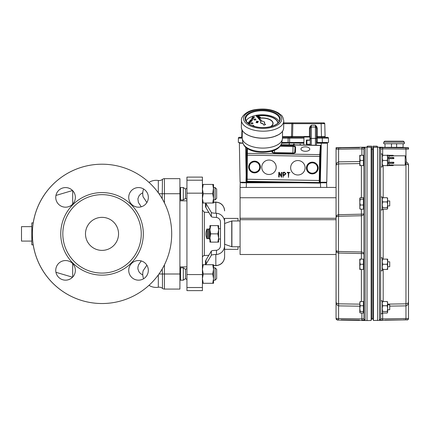 <?xml version="1.0" encoding="UTF-8"?>
<svg xmlns="http://www.w3.org/2000/svg" width="430" height="430" viewBox="0 0 430 430"><rect width="100%" height="100%" fill="white"/><g stroke="black" fill="none" stroke-linecap="round" stroke-linejoin="round"><path stroke-width="0.64" d="M213.554 280.193L213.554 283.289L212.726 283.289L213.554 278.645L213.554 267.809L215.102 267.809L215.102 280.193L213.554 280.193M186.932 268.39L185.534 269.363L185.534 278.64L183.32 280.193L180.53 280.193L179.912 279.457L180.53 280.193L180.53 267.809L179.912 268.546M215.102 267.809L216.65 269.357L216.65 278.645L215.102 280.193L216.65 278.645M183.32 280.193L183.32 267.809L180.53 267.809M305.332 151.274A4.424 2.209 1 0 0 309.793 149.14A4.424 2.209 1 0 0 305.408 146.856A4.424 2.209 1 0 0 300.946 148.984A4.424 2.209 1 0 0 305.332 151.274M279.28 172.263L281.301 176.058L281.365 172.403L281.881 172.414L281.537 177.31L279.28 173.387L279.221 177.01L278.704 176.999L278.785 172.36L279.28 172.263M287.283 172.763L287.294 172.247L290.062 172.554L288.804 172.79L288.465 177.429L288.288 172.779L287.283 172.763M261.757 167.136A7.224 7.224 0 0 0 268.852 174.483A7.224 7.224 0 0 0 276.2 167.388A7.224 7.224 0 0 0 269.105 160.041A7.224 7.224 0 0 0 261.757 167.136M290.648 167.641A7.224 7.224 0 0 0 297.743 174.988A7.224 7.224 0 0 0 305.09 167.893A7.224 7.224 0 0 0 297.995 160.546A7.224 7.224 0 0 0 290.648 167.641M282.913 172.43L284.461 172.199L285.982 173.774L284.407 175.295L283.375 175.279L283.085 177.337L282.913 172.43M247.4 148.554L247.185 179.235L247.094 181.299L246.53 181.842A0.516 0.516 136 0 1 246.025 181.315L246.605 148.001M246.53 181.842L319.791 183.121L320.318 182.61L320.957 145.99L320.468 145.319L320.936 145.641M319.791 183.121L319.248 182.556L319.232 180.493L319.71 154.633L320.425 145.458L320.952 145.705L320.167 156.429L319.748 180.503L319.775 182.051L320.318 182.61M284.456 172.715L283.424 172.699L283.386 174.763L284.418 174.779L285.466 173.763L284.456 172.715M254.625 161.841A5.171 5.171 0 0 1 259.699 167.103A5.171 5.171 0 0 1 254.442 172.177A5.171 5.171 0 0 1 249.362 166.921A5.171 5.171 0 0 1 254.625 161.841M312.406 162.852A5.171 5.171 0 0 1 317.485 168.108A5.171 5.171 0 0 1 312.223 173.188A5.171 5.171 0 0 1 307.149 167.931A5.171 5.171 0 0 1 312.406 162.852M254.759 126.468A10.32 5.16 -179 0 1 253.168 125.2L252.98 125.237A10.524 5.262 1 0 0 254.286 126.334M270.75 126.619A10.524 5.262 1 0 0 273.098 123.383A10.524 5.262 1 0 0 259.183 118.169M258.435 118.304A10.524 5.262 1 0 0 258.247 118.347L258.328 118.529A10.32 5.16 -179 0 1 258.57 118.481M252.98 125.237L252.98 125.329A10.524 5.262 1 0 0 254.049 126.264M270.986 126.56A10.524 5.262 1 0 0 273.098 123.474A10.524 5.262 1 0 0 273.098 123.426M259.354 118.341A10.32 5.16 -179 0 1 272.889 123.426M259.279 118.266A10.32 5.16 -179 0 1 272.894 123.378A10.32 5.16 -179 0 1 270.271 126.737M278.027 122.969A15.48 7.74 1 0 0 256.936 115.917M256.597 115.982A15.48 7.74 1 0 0 256.21 116.062L256.291 116.245A15.276 7.638 -179 0 1 256.731 116.154M257.108 116.084A15.276 7.638 -179 0 1 277.828 123.163A15.276 7.638 -179 0 0 257.032 116.009M256.291 116.154A15.276 7.638 -179 0 1 256.672 116.079M250.916 123.281A1.032 0.516 1 0 0 250.91 123.329A1.032 0.516 1 0 0 251.577 123.824A1.032 0.516 1 0 0 252.974 123.362A1.032 0.516 1 0 0 252.974 123.319M252.308 122.781A1.032 0.516 1 0 0 250.91 123.238A1.032 0.516 1 0 0 251.577 123.732A1.032 0.516 1 0 0 252.974 123.276A1.032 0.516 1 0 0 252.308 122.781M253.834 119.459A1.032 0.516 1 0 0 253.829 119.502A1.032 0.516 1 0 0 254.495 120.002A1.032 0.516 1 0 0 255.893 119.54A1.032 0.516 1 0 0 255.893 119.497M255.232 118.954A1.032 0.516 1 0 0 253.834 119.416A1.032 0.516 1 0 0 254.501 119.911A1.032 0.516 1 0 0 255.898 119.449A1.032 0.516 1 0 0 255.232 118.954M260.532 122.448A2.064 1.032 1 0 0 260.521 122.539A2.064 1.032 1 0 0 262.628 123.603L263.843 124.958L265.579 124.593L264.106 123.114A2.064 1.032 1 0 0 264.649 122.432A2.064 1.032 1 0 0 262.364 121.368L256.173 115.256L261.198 121.615A2.064 1.032 1 0 0 260.526 122.356A2.064 1.032 1 0 0 262.628 123.426M256.312 115.288A17.028 8.514 -179 0 1 268.594 115.401A17.028 8.514 -179 0 1 279.129 121.518M246.089 120.943A17.028 8.514 -179 0 1 256.173 115.315M282.558 131.236L282.435 138.385A20.124 10.062 -179 0 1 282.354 139.202A20.124 10.062 -179 0 1 255.2 147.35A20.124 10.062 -179 0 1 242.246 138.498A20.124 10.062 -179 0 1 242.192 137.681L242.321 130.532M258.188 117.718L256.855 116.783M258.188 117.632L256.791 116.922M260.473 117.277L258.839 117.825M252.883 116.901L254.882 117.116L253.996 117.035L254.055 117.374L253.044 117.594L252.598 117.078L252.84 116.799M254.882 117.116L254.082 117.143M253.996 117.035L254.055 117.465L253.99 117.121L254.055 117.465L253.044 117.68L252.598 117.17M251.889 120.964L250.921 121.534L250.577 121.244L250.921 121.534L250.781 120.841L249.959 120.572L251.889 120.964L251.55 121.362L250.577 121.158M250.722 120.916L249.894 120.658M247.949 123.206L249.986 123.453L248.158 123.378M250.045 122.588L249.325 122.765L249.615 123.152L249.142 122.786L248.18 122.905L249.034 122.706L248.664 122.265L249.217 122.684L250.045 122.588L249.427 122.846M249.696 123.05L248.18 122.905M248.932 122.722L248.588 122.367M250.373 122.163L248.895 122.05L249.158 121.588L250.169 121.368L250.615 121.883L250.308 122.249L248.895 121.964M249.206 122.012L249.153 121.674L249.206 122.012M250.663 121.792L250.109 122.201M252.399 120.368L251.19 120.223L251.426 120.782L251.045 120.276L249.991 120.529L251.007 120.185L250.421 119.965L252.399 120.368L251.27 120.33M251.523 120.658L251.039 120.362L250.083 120.599M250.803 120.233L250.357 120.051M251.969 119.185L251.308 119.787L251.969 119.185M252.539 119.298L251.878 119.9L252.539 119.298M253.071 118.626L252.797 118.954L251.663 118.341L252.915 118.782M252.738 118.927L251.598 118.427M253.205 118.449L251.727 118.341L251.991 117.874L253.001 117.659L253.447 118.175L253.141 118.535L251.733 118.25M252.039 118.304L251.985 117.965L252.039 118.304M253.496 118.078L252.942 118.486M257.484 122.813L256.006 122.523L257.484 122.813M256.694 122.072L256.576 122.351L257.479 122.206L257.715 122.545L256.517 122.523L256.264 122.147L256.608 121.986L256.576 122.437M258.435 121.475L257.172 122.066L256.721 121.556L257.215 121.325L256.506 121.083L258.21 121.62M258.113 121.507L258.177 121.937L258.107 121.599L258.177 121.937L257.172 122.158L256.715 121.647M257.011 121.373L256.441 121.169M257.419 116.401L259.059 116.492L260.408 117.411L258.736 117.723M258.306 117.481L260.059 117.347L258.946 116.643L257.199 116.766L257.64 117.299M257.21 116.756L257.505 117.245M260.059 117.438L258.941 116.734L257.199 116.858L257.505 117.336M256.173 115.444L261.091 121.663M264.219 123.227A2.064 1.032 1 0 0 264.649 122.609A2.064 1.032 1 0 0 264.644 122.518M262.628 123.603L263.837 125.135L265.579 124.593M258.011 121.814L257.661 121.416L256.893 121.588L257.237 121.98L258.011 121.814L257.661 121.416L256.893 121.679L257.237 122.072M256.893 121.679L257.237 121.98M258.005 121.9L257.661 121.507M257.479 122.206L257.715 122.459L257.376 122.684M257.543 122.421L256.264 122.147M257.419 122.808L256.006 122.523M253.883 117.336L253.549 116.944L252.77 117.11L253.109 117.508L253.883 117.336L253.549 116.944L252.77 117.11L253.109 117.508M252.77 117.202L253.109 117.594M253.883 117.428L253.544 117.035M252.039 118.212L251.991 117.874M253.275 118.137L252.937 117.745L252.163 117.911L252.496 118.309L253.275 118.137L252.937 117.745L252.157 118.003L252.496 118.395M252.157 118.003L252.496 118.309M253.27 118.228L252.931 117.836M252.539 119.212L252.055 119.938M251.975 119.094L251.485 119.819M251.625 121.007L250.851 121.045L250.986 121.362L251.625 121.007M251.566 121.088L250.98 120.97L250.986 121.362M250.846 121.136L250.986 121.448M249.206 121.926L249.158 121.588M250.437 121.851L250.099 121.454L249.325 121.626L249.663 122.018L250.437 121.851L250.099 121.454L249.325 121.711L249.663 122.109M249.325 121.711L249.663 122.018M250.437 121.937L250.099 121.545M249.851 123.63L248.013 123.259M248.567 123.689L249.427 124.259M249.25 124.195L248.61 123.792M249.244 124.286L248.61 123.883M303.843 145.028L303.983 137.014L303.838 145.028M246.261 181.761L246.272 182.218L268.024 182.218M320.323 182.218L321.291 143.206L316.448 143.206M310.046 144.211L310.062 145.136L310.046 144.211M186.932 266.89L179.912 266.89M380.636 270.728L382.286 270.728L382.286 257.828L380.636 257.828M380.636 300.833L382.286 300.833L382.286 313.733L380.636 313.733L380.636 318.582L380.636 197.01L382.286 197.01L382.286 209.91L380.636 209.91M387.193 269.438L387.656 269.438L387.656 259.118L387.193 259.118L387.656 261.698L387.193 264.278L387.656 266.858L387.193 269.438L382.748 269.438L382.286 266.858L382.748 264.278L382.286 261.698L382.748 259.118L382.286 259.118M387.193 264.278L382.748 264.278M387.193 259.118L382.748 259.118M382.286 269.438L382.748 269.438M380.636 166.899L382.286 166.899L382.286 153.999L380.636 154.004L380.636 149.151A1.236 1.231 180 0 0 379.421 147.925L382.662 147.614L407.285 147.904A1.236 1.236 -0 0 1 408.5 149.14L382.662 148.85L380.636 149.151L380.636 198.816M387.656 155.289L387.193 155.289L387.656 157.869L387.193 160.449L387.656 163.029L387.193 165.609L382.748 165.609L382.286 163.029L382.748 160.449L382.286 157.869L382.748 155.289L382.286 155.289M387.193 160.449L382.748 160.449M387.193 155.289L382.748 155.289M387.193 165.609L387.656 165.609M382.286 165.609L382.748 165.609M392.95 155.321L388.102 155.289L388.994 155.843L388.102 155.321L392.95 155.321L393.848 155.843L392.95 155.289M392.95 157.396L393.848 157.654L393.848 158.638L392.95 158.38L392.95 157.396L388.102 157.396L388.102 158.38L388.994 158.638L388.994 162.266L388.102 162.524L388.102 163.507L392.95 163.507L392.95 162.524L393.848 162.266L388.994 162.266M393.848 162.266L393.848 163.25L392.95 163.507M393.848 155.843L388.994 155.843L388.994 157.396M393.848 158.638L388.994 158.638M392.95 158.38L388.102 158.38M392.95 162.524L388.102 162.524M392.95 165.582L393.848 165.061L392.95 165.609L388.102 165.582L388.994 165.061L387.656 165.867L387.656 155.031L388.102 155.289M393.848 165.061L388.994 165.061L388.994 163.507M405.2 160.449L405.2 165.093A10.965 10.965 0 0 0 405.2 155.805L405.2 160.449M387.656 302.295L387.193 301.527L387.656 303.634L387.193 305.741L387.656 308.616L387.193 311.497L387.656 312.266L387.193 313.035L382.748 313.035L382.286 312.266L382.748 311.497L382.286 308.616L382.748 305.741L382.286 303.634L382.748 301.527L382.286 302.295M387.656 312.266L387.548 301.941M387.193 311.497L382.748 311.497M387.193 305.741L382.748 305.741M387.193 301.527L382.748 301.527M282.354 139.202L281.671 142.986C280.333 147.549 276.194 150.489 269.261 151.801C260.107 153.064 252.829 151.989 247.422 148.565C244.81 146.915 243.267 144.829 242.799 142.308A19.506 9.75 -179 0 0 262.08 151.607A19.506 9.75 -179 0 0 281.671 142.986L290.185 143.002M282.467 136.52L310.256 136.498A0.828 0.828 0 0 1 309.923 137.159A0.828 0.828 0 0 0 310.256 136.498L310.256 140.132L306.902 140.427M326.048 137.326L327.617 137.326A0.828 0.828 0 0 1 328.445 138.132L326.633 138.127A0.828 0.586 -90 0 0 326.048 137.326L317.27 137.326L317.27 136.52L325.091 136.52A0.828 0.828 0 0 0 325.918 137.326M326.633 138.127L317.27 138.132L317.27 141.465L316.969 142.486L316.448 142.486M297.92 122.878L292.862 122.878L292.862 123.679L291.83 123.679L291.492 136.52A0.828 0.828 0 0 1 290.669 137.326L291.212 137.326A0.828 0.586 -90 0 0 291.793 136.53L291.502 136.52M242.208 138.132L238.397 138.132L238.322 142.486L238.397 138.132A0.828 0.828 0 0 1 239.225 137.326L242.197 137.326M291.863 123.673L292.131 123.668A0.828 0.586 -90 0 1 292.712 122.878L323.93 122.878A0.828 0.828 0 0 1 324.757 123.679L325.091 136.52L324.757 123.679L292.862 123.679L292.524 137.326M283.741 122.878L292.653 122.878A0.828 0.828 0 0 0 291.83 123.679L283.725 123.679M309.976 140.137L309.923 137.014L309.976 140.137M240.542 142.975L242.928 142.964M289.498 142.486A1.532 1.532 0 0 0 290.304 142.964L303.876 142.964M316.448 143.002L327.483 143.212L326.768 182.218L320.576 182.266M246.272 182.266L240.08 182.218L239.359 143.212L242.934 143.002M316.448 142.964L326.284 142.964A1.532 1.532 0 0 0 327.09 142.486L322.328 142.486L322.253 137.326M306.321 144.281L306.332 140.067L306.902 140.089L306.902 144.26L306.321 144.281L310.046 144.281M281.666 143.002L289.304 143.002L281.629 143.206M306.332 140.067L309.976 140.067M293.093 144.84L293.701 144.034L294.351 144.206L294.303 144.512L293.685 144.297L293.314 144.802L293.518 145.249M300.081 144.964L300.194 144.034L300.301 144.969M289.1 144.77L289.304 143.206L289.304 144.776M303.87 143.206L289.304 143.002L303.876 143.002M242.993 143.206L239.359 143.212L240.08 182.218M326.768 182.218L327.483 143.212L321.291 143.206L321.296 142.486M282.456 137.326L303.978 137.326M290.669 137.326L288.965 137.326A0.828 0.828 0 0 0 288.143 138.132L282.44 138.132M310.256 128.522L309.428 128.543L309.793 126.984L311.288 125.2L310.256 128.522L310.256 139.153A1.032 0.752 0 0 1 311.288 138.401L311.288 145.157M315.416 145.232L315.416 125.2L316.905 126.984L317.27 128.543L316.448 128.522L315.416 125.2L311.288 125.2L311.288 127.022A1.032 0.752 0 0 0 310.46 127.328L309.793 126.984M242.214 136.525L241.751 136.52A0.828 0.828 0 0 1 240.924 137.326M303.962 138.132L289.616 138.132L289.616 137.326L288.965 137.326M317.27 137.326A0.828 0.828 0 0 1 316.448 136.498A0.828 0.828 0 0 0 317.27 137.326L317.27 138.132L316.448 138.121L316.448 141.454L317.27 141.465M316.905 126.984L316.243 127.328A1.032 0.752 0 0 0 315.416 127.022L311.288 127.022L311.288 138.401L315.416 138.401A1.032 0.752 -0 0 1 316.448 139.153L316.448 145.249M310.256 145.141L310.256 139.153M316.448 128.522L316.448 139.153M328.52 142.486L328.445 138.132L328.52 142.486L316.969 142.486M239.757 142.486A1.532 1.532 0 0 0 240.564 142.964A1.532 1.532 0 0 1 239.757 142.486L238.322 142.486M241.751 136.52L241.923 129.812M288.068 142.486L288.143 138.132L289.616 138.132L289.616 142.486L281.763 142.486M289.616 142.486L303.886 142.486M326.284 142.964A1.532 1.532 0 0 0 327.09 142.486M300.801 182.788L241.386 182.777M240.08 187.426L240.08 197.746L336.056 197.746L336.056 187.426L240.08 187.426L240.241 182.788L240.8 182.266L270.981 182.266M320.323 182.266L326.042 182.266L326.601 182.788L320.285 182.788M326.601 182.788L326.042 182.266L326.601 182.788L326.768 187.426L326.601 182.788L325.462 182.777M336.056 197.746L336.056 318.592A1.236 1.236 -0 0 0 337.27 319.829L336.056 318.797L336.056 301.747C335.873 302.752 336.717 303.446 338.587 303.833L359.792 304.155M240.08 197.746L240.08 254.506L336.056 254.506L336.099 302.145M387.656 198.472L387.193 197.703L387.656 199.81L387.193 201.917L387.656 204.793L387.193 207.668L387.656 208.442L387.193 209.211L382.748 209.211L382.286 208.442L382.748 207.668L382.286 204.793L382.748 201.917L382.286 199.81L382.748 197.703L382.286 198.472M387.656 208.442L387.548 198.117M387.193 207.668L382.748 207.668M387.193 201.917L382.748 201.917M387.193 197.703L382.748 197.703M206.948 238.768L207.98 238.585L207.98 229.147L206.948 228.964A12.158 12.158 0 0 0 206.948 238.768L206.948 228.964M210.678 225.61L209.942 225.61L209.942 242.122L210.678 242.122L209.942 237.994L210.678 233.866L209.942 229.738L210.678 225.61L217.876 225.61L218.612 229.738L217.876 233.866L218.612 237.994L217.876 242.122L218.612 242.122L218.612 228.706L220.472 228.706M210.678 233.866L217.876 233.866M210.678 242.122L217.876 242.122M218.612 229.738L218.612 225.61L217.876 225.61M220.472 239.026L218.612 239.026L218.612 237.994M209.12 228.706L209.12 239.026L208.088 237.994L208.088 229.738L209.12 228.706L209.942 228.706L209.942 229.738M209.942 237.994L209.942 239.026L209.12 239.026M224.6 223.493L231.743 220.993L231.743 246.739L224.6 244.24M240.08 246.766L231.904 246.766L231.904 220.966L240.08 220.966M216.473 254.485L215.828 254.512C213.258 254.592 211.764 254.845 211.334 255.264L211.334 251.082C211.764 250.663 213.258 250.41 215.828 250.33L216.473 250.281L216.473 254.485A8.885 8.772 -90 0 0 224.6 245.621L224.6 222.111A8.885 8.772 -90 0 0 216.473 213.253L216.473 217.456L215.828 217.403C213.258 217.322 211.764 217.069 211.334 216.655L211.334 212.474C211.764 212.888 213.258 213.14 215.828 213.221L216.473 213.253M208.819 255.307L204.368 255.538L204.368 212.194L208.819 212.431M204.368 255.538A2.064 2.064 0 0 0 202.412 257.602M224.6 218.402L238.016 218.402L238.016 220.966M238.016 246.766L238.016 249.33L224.6 249.33M205.75 203.019A105.887 16.91 -0 0 0 205.981 203.476L205.981 207.658A105.887 16.91 180 0 1 205.518 206.335L205.518 206.335A105.887 16.91 -0 0 0 205.981 207.658L211.334 216.655M205.981 203.476L211.334 212.474M211.334 255.264L205.981 264.256A105.887 16.91 180 0 0 205.75 264.713M211.334 251.082L205.981 260.075A105.887 16.91 180 0 0 205.518 261.397L205.518 261.397A105.887 16.91 -0 0 1 205.981 260.075L205.981 264.256M224.6 218.354L224.6 222.111M224.6 245.621L224.6 256.812A8.772 8.659 0 0 1 215.828 265.471L215.828 254.512M216.473 217.456A4.703 4.644 90 0 1 220.472 222.111L220.472 245.621A4.703 4.644 90 0 1 216.473 250.281A4.703 4.644 -90 0 0 220.472 245.627M224.6 210.92L224.6 210.92A8.772 8.659 180 0 0 215.828 202.261L213.554 202.261M224.6 249.378L224.6 242.638M391.988 143.733L391.472 144.249L391.988 143.733M396.632 144.249L396.116 143.733L396.632 144.249L396.632 147.345L391.472 147.345L391.472 144.249M385.307 147.345L391.472 147.345M383.732 142.185L383.732 143.733L404.372 143.733L404.372 142.185L383.732 142.185L384.764 141.153L403.34 141.153L404.372 142.185M396.632 147.345L403.082 147.345L403.082 143.733M389.032 147.345L399.072 147.554L394.057 147.614M386.989 147.345L389.032 147.377M338.609 251.459L338.566 253.028C336.851 252.663 336.013 251.679 336.056 250.077C336.018 250.803 336.857 251.265 338.566 251.453L361.404 251.991L361.404 215.742L338.566 216.279C336.857 216.467 336.018 216.93 336.056 217.661C336.013 216.053 336.851 215.07 338.566 214.704L361.383 214.183L361.383 209.211M359.792 163.577L338.587 163.9C336.717 164.287 335.873 164.98 336.056 165.991L336.056 148.941A1.236 1.236 0 0 1 336.475 148.011L337.27 147.904A1.236 1.236 180 0 0 336.056 149.14L338.587 149.221L338.587 161.857L359.792 161.535M336.056 187.426L336.056 165.991C335.873 164.024 336.717 162.648 338.587 161.857L338.609 216.279M336.056 148.011L336.475 148.011A1.236 1.236 0 0 0 336.056 148.941L336.056 147.7L337.27 147.7L336.056 147.7M338.163 214.753L337.459 215.005M337.34 215.075L336.98 215.349M336.814 215.516L336.378 216.161M336.292 216.354L336.147 216.822M336.147 250.916L336.228 251.206M336.378 251.577L337.27 252.614M337.459 252.727L338.141 252.98M338.195 303.806L337.077 303.429M336.056 318.592L338.587 318.512L338.587 319.748L337.27 319.829M359.792 306.198L338.587 305.875C336.717 305.085 335.873 303.709 336.056 301.747M337.27 147.904L359.415 147.657M337.281 216.478L337.555 216.403M338.566 214.704L338.41 251.453M337.684 251.362L337.007 251.152M336.507 250.867L336.233 250.588M365.135 147.925A1.236 1.231 180 0 0 363.92 149.151L361.888 148.85L361.888 147.614L365.135 147.925L365.135 319.807A1.236 1.231 180 0 1 363.92 318.582L361.888 318.888L338.587 318.512L338.587 253.028L361.383 253.549L361.383 259.118M363.844 165.609L363.92 167.114M363.404 208.62L363.92 208.62L363.92 254.264A2.58 0.715 0 0 0 361.383 253.549L361.404 251.991A2.58 2.274 180 0 1 363.92 254.264M359.415 320.081L341.065 319.786M341.065 147.947L338.587 147.984L338.587 149.221L361.888 148.85L361.888 155.289M363.404 312.443L363.92 312.443L363.92 318.582L363.92 149.151L363.92 155.289L360.249 155.289L359.792 157.869L360.249 160.449L359.792 163.029L360.249 165.609L359.792 165.609L359.792 155.289L360.249 155.289M365.135 319.807L361.888 320.119L361.888 313.035M337.27 147.7L367.016 147.178L367.016 320.554L371.144 320.484L371.144 147.259L367.016 147.178L367.016 146.662L367.016 147.178L371.66 147.178L371.66 319.522L371.144 319.522M363.823 301.946L363.748 301.258M363.92 259.118L360.249 259.118L359.792 261.698L360.249 264.278L359.792 266.858L360.249 269.438L359.792 269.438L359.792 259.118L360.249 259.118M363.92 300.624L363.844 302.123M363.404 302.123L363.92 302.123L363.92 264.278M363.404 155.289L363.404 165.609L363.92 165.609L363.92 198.3L363.404 198.3M371.144 148.216L371.66 148.216M367.532 147.194L367.532 146.146L371.66 146.146L371.66 147.178M371.144 319.071L371.66 319.071M371.144 318.033L371.66 318.033M371.144 149.699L371.66 149.699M371.144 148.662L371.66 148.662M363.404 303.634L363.404 301.527L360.249 301.527L359.792 303.634L360.249 305.741L359.792 308.616L360.249 311.497L359.792 312.443L360.249 313.035L363.404 313.035L363.404 303.634M360.249 209.211L363.404 209.211L363.404 197.703L360.249 197.703L359.792 198.472L360.249 199.246L359.792 202.121L360.249 204.997L359.792 207.104L360.249 209.211L359.792 208.442M363.92 269.438L363.404 269.438L363.404 259.118M363.404 305.741L360.249 305.741M359.792 302.295L360.249 301.527M363.404 311.497L360.249 311.497M363.404 160.449L360.249 160.449M363.404 165.609L360.249 165.609M359.894 198.117L359.792 198.472L359.894 198.117M363.404 199.246L360.249 199.246M363.404 204.997L360.249 204.997M363.404 264.278L360.249 264.278M363.404 269.438L360.249 269.438M373.412 319.522L372.896 319.522L372.896 146.146L377.024 146.146L377.54 147.178L373.412 147.259L373.412 320.484L407.285 319.829L385.14 320.081M359.792 312.266L359.894 301.941M359.894 208.797L359.792 198.472M372.896 148.216L373.412 148.216M373.412 148.662L372.896 148.662M373.412 319.071L372.896 319.071M373.412 318.033L372.896 318.033M373.412 149.699L372.896 149.699M378.572 147.205L381.41 147.248L377.54 147.178L377.54 146.662M403.49 319.786L405.963 319.748L405.963 318.512L408.5 318.592A1.236 1.236 180 0 1 407.285 319.829M408.5 318.592L408.5 301.747L408.5 318.797L407.285 320.038M382.662 312.959L382.662 318.888L380.636 318.582A1.236 1.231 180 0 1 379.421 319.807L379.421 147.925M387.656 304.112L405.963 303.833C407.839 303.446 408.683 302.752 408.5 301.747L408.5 165.991L408.5 301.747C408.683 303.709 407.839 305.085 405.963 305.875L405.963 318.512L382.662 318.888L382.662 320.119L379.421 319.807M408.075 148.011A1.236 1.236 0 0 1 408.5 148.941L408.5 149.14A1.236 1.236 180 0 0 407.285 147.904L408.5 148.011L408.5 148.941A1.236 1.236 0 0 0 408.075 148.011M408.5 147.7L407.285 147.7L408.5 147.7L408.5 148.011M381.415 147.264L381.743 147.253L381.41 147.248M385.022 143.733L385.022 147.307L383.732 147.297M383.071 147.275L379.233 147.21M405.963 161.857C407.839 162.648 408.683 164.024 408.5 165.991C408.683 164.98 407.839 164.287 405.963 163.9L405.952 162.895M406.355 163.927L407.479 164.308M408.457 165.588L408.5 165.991M405.963 163.9L405.963 305.875L389.72 306.122M387.656 309.745L389.72 309.745L389.72 304.822L387.656 304.822M387.656 205.922L389.72 205.922L389.72 200.993L387.656 200.993M387.656 266.74L389.72 266.74L389.72 261.811L387.656 261.811M377.024 147.194L377.54 147.178L377.54 320.554M371.66 318.49L372.896 318.49M367.016 320.554L337.27 320.038M164.432 202.885L164.432 178.654L179.912 178.654L179.912 289.078L164.432 289.078A3.096 3.096 0 0 1 162.454 288.363A5.16 5.16 0 0 0 158.321 287.24L158.321 274.915M141.255 233.866A39.216 39.216 0 0 0 102.039 194.65A39.216 39.216 0 0 0 62.823 233.866A39.216 39.216 0 0 0 102.039 273.082A39.216 39.216 0 0 0 141.255 233.866M32.379 233.866A69.66 69.66 0 0 1 102.039 164.206A69.66 69.66 0 0 1 171.699 233.866A69.66 69.66 0 0 1 102.039 303.526A69.66 69.66 0 0 1 32.379 233.866M128.726 197.381A9.804 9.804 0 0 0 143.432 205.873A9.804 9.804 0 0 0 143.432 188.888A9.804 9.804 0 0 0 128.726 197.381M128.726 270.352A9.804 9.804 0 0 0 143.432 278.844A9.804 9.804 0 0 0 143.432 261.865A9.804 9.804 0 0 0 128.726 270.352M55.749 270.352A9.804 9.804 0 0 0 70.456 278.844A9.804 9.804 0 0 0 70.456 261.865A9.804 9.804 0 0 0 55.749 270.352M55.749 197.381A9.804 9.804 0 0 0 70.456 205.873A9.804 9.804 0 0 0 70.456 188.888A9.804 9.804 0 0 0 55.749 197.381M101.996 303.526A69.66 69.66 0 0 1 33.201 244.799M33.201 222.933A69.66 69.66 0 0 1 101.996 164.206M72.514 190.522A9.804 9.804 0 0 0 65.51 187.577M65.51 280.156A9.804 9.804 0 0 0 72.514 277.21M102.017 250.378A16.512 16.512 0 0 1 85.484 233.866A16.512 16.512 0 0 1 102.017 217.354A16.512 16.512 0 0 1 118.551 233.866A16.512 16.512 0 0 1 102.017 250.378M146.877 202.519L143.099 196.816M142.776 192.726L140.535 194.166L139.062 195.736L137.885 198.789L138.385 202.433L141.255 206.798M158.321 192.817L158.321 180.493A5.16 5.16 0 0 0 162.454 179.369L162.379 179.434M162.207 198.757L162.454 179.369A3.096 3.096 0 0 1 164.432 178.654M162.352 288.283L162.454 288.363A3.096 3.096 0 0 0 164.432 289.078L164.432 274.001L162.454 274.001L162.207 268.976M141.255 260.935L138.616 264.729L137.933 267.008L137.885 268.943L139.062 272.002L140.562 273.593L142.776 275.006M143.147 270.723L146.877 265.213M31.82 226.642L21.5 226.642L21.5 241.09L31.82 241.09M33.244 244.799L31.82 244.842L31.82 222.891L33.244 222.939M213.554 269.357L213.554 264.713L212.726 264.713L213.554 269.357L212.726 274.001L213.554 278.645M202.412 283.289L203.239 283.289L202.412 278.645L203.239 274.001L202.412 269.357L203.239 264.713L202.412 264.713M203.239 283.289L212.726 283.289M203.239 274.001L212.726 274.001M203.239 264.713L212.726 264.713M213.554 189.087L213.554 184.443L212.726 184.443L213.554 189.087L213.554 203.019L212.726 203.019L213.554 198.375L212.726 193.731L213.554 187.539L215.102 187.539L215.102 199.923L213.554 199.923L213.554 198.375M202.412 203.019L203.239 203.019L202.412 198.375L203.239 193.731L202.412 189.087L203.239 184.443L202.412 184.443M203.239 203.019L212.726 203.019M203.239 193.731L212.726 193.731M203.239 184.443L212.726 184.443M202.412 274.571L202.412 177.106L186.932 177.106L186.932 290.626L202.412 290.626L202.412 274.571L186.932 274.571M215.102 187.539L216.65 189.087L216.65 198.375L215.102 199.923M180.53 193.731L180.53 187.539L183.32 187.539L183.32 199.923L180.53 199.923L180.53 193.731M183.32 199.923L185.534 198.37L185.534 189.093L183.32 187.539M246.025 181.315L246.589 180.772L246.669 179.224L247.083 153.816A0.516 0.446 177.5 0 1 247.61 153.376L319.71 154.633A0.516 0.446 -175.5 0 1 320.221 155.09M281.086 144.77L320.425 145.458M280.65 145.55L293.04 145.765A2.553 1.279 -179 0 1 295.571 147.087L295.485 152.145A2.553 1.279 -179 0 1 292.911 153.381L274.437 153.058A2.553 1.279 -179 0 1 271.905 151.736L271.916 151.161M246.669 179.224L319.748 180.503M247.089 155.155L320.167 156.429M318.184 168.119A5.869 5.869 0 0 1 312.212 173.887A5.869 5.869 0 0 1 306.445 167.915A5.869 5.869 0 0 1 312.416 162.153A5.869 5.869 0 0 1 318.184 168.119M260.403 167.114A5.869 5.869 0 0 1 254.431 172.881A5.869 5.869 0 0 1 248.664 166.91A5.869 5.869 0 0 1 254.635 161.143A5.869 5.869 0 0 1 260.403 167.114M246.589 180.772A0.516 0.516 46 0 0 247.094 181.299L319.248 182.556A0.516 0.516 -44 0 0 319.775 182.051M247.083 153.816L246.841 148.173M294.625 152.946L295.05 147.501A2.037 1.021 1 0 0 293.029 146.447L280.177 146.221M273.313 152.817A1.655 0.828 -179 0 1 274.447 152.618L292.916 152.94A1.655 0.828 -179 0 1 294.039 153.182M274.485 150.258L274.442 152.989L292.911 153.381L293.04 145.765M292.911 153.311L294.958 152.591L295.05 147.501A0.516 0.446 -179 0 1 295.571 147.087M294.958 152.591A2.037 1.021 1 0 0 294.964 152.564A0.516 0.446 -179 0 1 295.485 152.145M272.416 152.215L272.416 152.166A2.037 1.021 1 0 0 272.416 152.198L274.442 152.989M272.738 152.564L272.668 150.93M272.437 151.005L272.416 152.166A0.516 0.446 -179 0 0 271.905 151.736M254.625 161.658A5.354 5.354 0 0 0 249.18 166.915A5.354 5.354 0 0 0 254.436 172.365A5.354 5.354 0 0 0 259.887 167.103A5.354 5.354 0 0 0 254.625 161.658M312.411 162.669A5.354 5.354 0 0 0 306.961 167.926A5.354 5.354 0 0 0 312.223 173.371A5.354 5.354 0 0 0 317.668 168.114A5.354 5.354 0 0 0 312.411 162.669M245.616 118.97A17.028 8.514 -179 0 1 268.664 111.381A17.028 8.514 -179 0 1 279.667 119.567C280.215 124.797 267.18 129.349 256.538 126.888C252.98 126.146 250.185 124.974 248.158 123.372L246.304 121.341L245.616 118.97M268.857 110.698A17.544 8.772 -179 0 1 279.059 122.136A17.544 8.772 -179 0 1 256.447 126.947A17.544 8.772 -179 0 1 246.245 115.503A17.544 8.772 -179 0 1 268.857 110.698M241.466 120.239C240.639 117.68 245.487 111.177 254.678 109.715C264.402 108.183 272.443 109.344 278.796 113.203C281.096 115.53 282.628 114.547 283.773 120.975A21.156 10.578 -179 0 1 255.135 130.403A21.156 10.578 -179 0 1 241.466 120.239L241.343 127.21A21.156 10.578 -179 0 0 255.017 137.374A21.156 10.578 -179 0 0 283.649 127.946C283.547 130.467 281.962 132.666 278.887 134.558L273.711 136.788C267.782 138.481 261.558 138.713 255.049 137.482C246.331 135.488 241.762 132.064 241.343 127.21M255.898 127.662A19.092 9.546 -179 0 1 244.794 115.208A19.092 9.546 -179 0 1 269.4 109.978A19.092 9.546 -179 0 1 280.505 122.432A19.092 9.546 -179 0 1 255.898 127.662M279.575 134.042A20.952 10.476 -179 0 1 255.087 137.46A20.952 10.476 -179 0 1 245.202 133.445M245.627 147.2L246.137 174.924M324.037 136.53A0.828 0.586 -90 0 0 324.618 137.326M240.214 138.127A0.828 0.586 -90 0 1 240.795 137.326M323.699 123.668A0.828 0.586 -90 0 0 323.118 122.878M321.145 122.878L321.484 137.326M306.902 140.11L309.976 140.11M306.902 144.238L310.046 144.238M295.034 142.486L295.034 143.002M310.256 138.121L309.939 138.132M309.428 128.543L309.428 137.014M317.27 128.543L317.27 136.52L316.448 136.498M246.266 187.426L246.428 182.266M320.576 187.426L320.414 182.266M240.08 219.703L336.056 219.703M240.08 218.284L336.056 218.284M224.67 223.396L224.67 244.342M215.828 213.221L215.828 202.068C221.154 202.589 224.078 205.513 224.6 210.84M213.554 265.471L215.828 265.665C221.154 265.143 224.078 262.219 224.6 256.893M338.566 251.453L338.566 253.028M361.383 197.703L361.383 165.609M361.383 301.527L361.383 269.438M361.404 215.742L361.383 214.183A2.58 0.715 180 0 0 363.92 213.468A2.58 2.274 180 0 1 361.404 215.742M377.024 146.146L377.024 147.178L372.896 147.178M382.662 147.614L382.662 155.289M405.963 147.984L405.963 158.057M383.173 165.609L383.173 197.703M383.173 209.211L383.173 259.118M383.173 269.438L383.173 301.527M143.319 233.866A41.28 41.28 0 0 0 102.039 192.586A41.28 41.28 0 0 0 60.759 233.866A41.28 41.28 0 0 0 102.039 275.146A41.28 41.28 0 0 0 143.319 233.866M158.976 193.731L179.912 193.731M179.912 274.001L164.432 274.001L164.432 264.848M158.976 274.001L162.454 274.001L162.454 288.363A3.096 3.096 0 0 0 164.432 289.078M72.681 190.646L72.681 204.116M72.681 263.617L72.681 277.087M202.412 287.519L186.932 287.519M202.412 193.167L186.932 193.167M202.412 180.213L186.932 180.213M185.534 278.64L186.932 279.618M185.534 269.363L183.32 267.809M281.15 144.63L320.468 145.319M283.773 120.975L283.649 127.946M242.799 142.308L242.246 138.498M179.912 200.842L186.932 200.842M393.848 165.093L405.2 165.093M393.848 155.805L405.2 155.805M392.95 165.609L388.102 165.609M306.902 144.184L310.256 144.217M303.983 137.014L309.923 137.014M240.8 182.266L240.241 182.788M204.368 212.194L202.412 210.136M213.554 265.665L215.828 265.665M213.554 202.068L215.828 202.068M205.508 206.196L205.508 203.019M205.508 264.713L205.508 261.537M407.285 147.7L399.072 147.345M367.532 146.146L367.016 146.662M372.896 149.242L371.66 149.242M158.321 180.493A13.416 13.416 0 0 0 148.979 182.395M143.604 188.99A13.416 13.416 0 0 0 143.142 196.988M143.142 270.744A13.416 13.416 0 0 0 143.604 278.742M148.979 285.337A13.416 13.416 0 0 0 158.321 287.24M55.943 195.435L72.562 190.522M72.562 277.21L55.943 272.298M185.534 198.37L186.932 199.348M185.534 189.093L186.932 188.12M179.912 199.187L180.53 199.923M179.912 188.275L180.53 187.539"/></g></svg>
